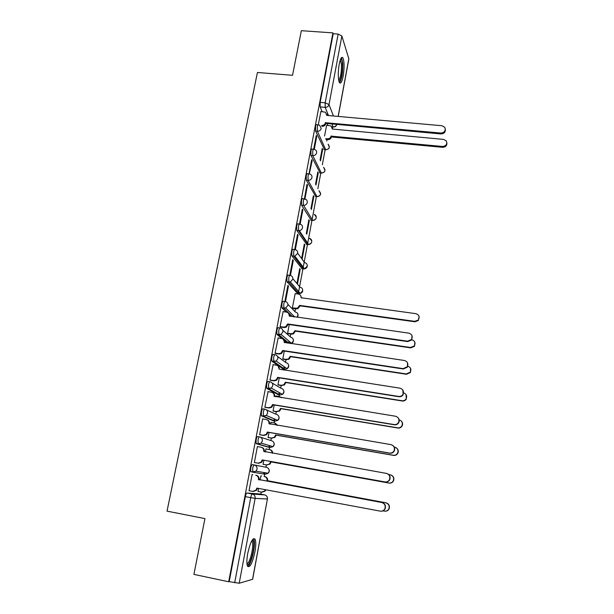 <?xml version="1.0" encoding="UTF-8"?>
<svg xmlns="http://www.w3.org/2000/svg" width="614" height="614" viewBox="0 0 614 614"><rect width="100%" height="100%" fill="white"/><g stroke="black" fill="none" stroke-linecap="round" stroke-linejoin="round"><path stroke-width="0.92" d="M250.727 471.613L252.623 471.959L256.007 471.184L268.157 473.248L265.202 474.223L252.891 472.212L256.007 471.184L257.028 469.211C257.235 466.978 256.314 465.558 254.265 464.959L252.369 464.621C251.771 464.729 251.233 465.88 250.758 468.075L250.727 471.613L252.891 472.212L252.661 468.421C253.137 466.226 253.666 465.074 254.265 464.959L266.484 467.346C268.425 467.914 269.308 469.257 269.116 471.383L268.157 473.248C269.369 472.02 269.584 470.639 268.809 469.111M259.507 436.876L257.688 436.562C257.105 436.6 256.583 437.705 256.115 439.862L256.092 443.477L258.218 444.052L258.003 440.192C258.471 438.035 258.993 436.93 259.576 436.892C261.61 437.467 262.531 438.856 262.332 441.067L261.196 443.139L258.218 444.052L270.175 447.514L273 446.654L274.074 444.682C274.258 442.587 273.383 441.266 271.442 440.722L260.459 437.176M264.695 409.139L262.945 408.847C262.378 408.824 261.863 409.876 261.403 412.002L261.387 415.686L263.483 416.238L263.283 412.316C263.744 410.183 264.258 409.131 264.818 409.154C266.844 409.715 267.765 411.081 267.566 413.268L266.292 415.448L263.483 416.238L275.095 421.12L277.766 420.367L278.971 418.303C279.155 416.231 278.28 414.926 276.354 414.396L266.376 409.868M269.822 381.731L268.134 381.463C267.581 381.378 267.082 382.376 266.622 384.471L266.622 388.232L268.679 388.754L268.502 384.771C268.955 382.675 269.454 381.67 269.999 381.762C272.017 382.299 272.931 383.643 272.739 385.799L271.304 388.094L268.679 388.754L279.961 395.025L282.455 394.403L283.814 392.216C283.99 390.174 283.123 388.892 281.197 388.378L272.079 382.99M274.888 354.662L273.261 354.416C272.731 354.263 272.232 355.214 271.787 357.279L271.795 361.116L273.813 361.608L273.652 357.563C274.097 355.498 274.588 354.547 275.118 354.7C277.129 355.214 278.042 356.542 277.85 358.668L276.216 361.086L273.813 361.608L284.773 369.221L287.053 368.73L288.603 366.435C288.78 364.409 287.905 363.15 285.994 362.659L277.559 356.481M279.892 327.914L278.326 327.684C277.812 327.469 277.328 328.383 276.883 330.416L276.899 334.331L278.886 334.783L278.741 330.685C279.186 328.651 279.662 327.738 280.176 327.953C282.179 328.452 283.085 329.756 282.901 331.859L281.028 334.4L278.886 334.783L289.11 343.372M284.842 301.482L283.338 301.274C282.831 300.998 282.363 301.865 281.926 303.869L281.949 307.867L283.898 308.274L283.768 304.122C284.205 302.119 284.673 301.259 285.18 301.528C287.168 302.011 288.073 303.293 287.889 305.365L285.74 308.021L283.898 308.274L292.348 316.647M289.731 275.371L288.281 275.179C287.789 274.842 287.329 275.663 286.899 277.635L286.938 281.719L288.856 282.087L288.741 277.881C289.171 275.909 289.631 275.087 290.115 275.417C292.095 275.886 293.001 277.144 292.824 279.193L290.353 281.949L288.856 282.087L298.872 293.569L300.292 293.446L302.641 290.821C302.802 288.872 301.942 287.674 300.054 287.222L292.878 278.702M294.567 249.56L293.17 249.384C292.694 248.992 292.249 249.775 291.819 251.717L291.865 255.877L293.753 256.199L293.653 251.947C294.075 249.998 294.52 249.223 294.996 249.614C296.969 250.059 297.867 251.295 297.69 253.321L294.858 256.161L293.753 256.199L303.469 268.917L304.521 268.878L307.215 266.184C307.376 264.258 306.516 263.076 304.636 262.638L297.706 253.275M299.348 224.056L298.005 223.895C297.544 223.45 297.099 224.187 296.685 226.098L296.769 230.403L298.588 230.618L298.504 226.313C298.926 224.402 299.363 223.665 299.824 224.11C301.781 224.54 302.679 225.76 302.51 227.756C302.073 229.413 300.998 230.373 299.271 230.634L298.588 230.618L308.013 244.541L308.665 244.549C310.3 244.311 311.329 243.397 311.735 241.816C311.912 240.059 311.16 238.915 309.487 238.386M304.076 198.844L302.779 198.706C302.334 198.199 301.904 198.89 301.489 200.778L301.566 205.137L303.37 205.337L303.301 200.985C303.715 199.097 304.145 198.399 304.59 198.905C306.547 199.32 307.437 200.517 307.269 202.49C306.754 204.316 305.534 205.268 303.615 205.36L312.733 220.449C314.568 220.372 315.726 219.459 316.21 217.717C316.387 216.136 315.749 215.038 314.276 214.432M308.773 173.908L307.491 173.77C307.054 173.263 306.639 173.923 306.24 175.75L306.302 180.155L308.098 180.347L308.044 175.942C308.443 174.115 308.857 173.455 309.287 173.962L312.158 160.63L311.513 160.561M313.424 149.24L312.135 149.11C311.712 148.626 311.313 149.256 310.93 151.013L310.976 155.465L312.772 155.649L312.726 151.197C313.109 149.432 313.508 148.803 313.923 149.286L314.667 149.509C316.164 150.123 316.816 151.228 316.624 152.825C316.064 154.713 314.782 155.657 312.772 155.649L321.345 173.002C323.263 173.018 324.484 172.12 325.013 170.316L323.578 167.33M318.021 124.849L316.724 124.734C316.325 124.258 315.934 124.872 315.573 126.561L315.604 131.058L317.392 131.227L317.361 126.73C317.722 125.033 318.106 124.427 318.505 124.895L319.633 125.294L321.222 128.418C320.669 130.283 319.395 131.219 317.392 131.227L325.689 149.67C327.6 149.678 328.82 148.788 329.342 146.999L328.099 144.167M343.172 76.144C344.462 67.74 344.385 61.638 342.934 57.854C341.653 56.311 340.409 58.437 339.197 64.232C337.9 72.721 337.969 78.838 339.412 82.568C340.724 84.118 341.975 81.977 343.172 76.144M254.902 552.047C255.961 545.999 256.053 541.763 255.178 539.338C252.891 537.112 250.42 541.763 247.757 553.314C246.69 559.4 246.59 563.66 247.457 566.085C249.814 568.226 252.3 563.552 254.902 552.047M260.889 494.178L261.288 492.044M264.189 476.487L264.895 472.696M265.916 467.239L266.353 464.89M269.224 449.525L269.615 447.414M269.623 447.353L269.93 445.741M270.897 440.537L271.35 438.112M274.197 422.854L274.535 421.02M274.558 420.889L274.888 419.132M275.816 414.151L276.285 411.649M279.109 396.498L279.401 394.932M279.439 394.733L279.784 392.891M280.682 388.071L281.166 385.485M284.021 370.158L284.213 369.137M284.267 368.868L284.612 367.011M285.495 362.291L285.986 359.62M289.033 343.303L289.371 341.491M290.245 336.794L290.76 334.054M293.96 316.878L294.06 316.348M294.943 311.597L295.472 308.781M298.22 294.052L298.32 293.5M298.404 293.039L299.509 287.114M299.594 286.677L302.917 268.848M303.017 268.326L304.183 262.086M304.191 262.04L307.468 244.472M307.576 243.896L311.958 220.365M312.081 219.728L316.402 196.541M317.875 188.667L320.8 172.987M322.335 164.736L325.144 149.701M326.748 141.074L327.032 139.585M252.546 579.355L267.405 499.013L252.661 579.278L239.207 583.246L229.206 581.627L245.339 496.634C245.823 494.408 246.367 493.203 246.989 493.027L259.653 493.948L264.795 494.915M193.909 574.389L228.692 581.773L332.918 32.88L301.344 30.7L292.525 75.299L257.443 72.483L167.031 511.132L204.93 518.607L193.909 574.389M229.206 581.627L228.692 581.773M327.861 125.379L327.07 123.491M322.135 111.625L320.178 106.928L325.19 107.366L325.182 102.822L338.145 34.069L341.868 35.973L348.867 58.921L338.237 116.422M338.145 34.069L333.195 33.724L332.918 32.88M320.5 160.899L322.665 149.325L322.066 149.271M322.665 149.325L322.235 148.388L320.063 159.993M314.284 149.371L316.74 136.392L316.095 136.331M316.74 136.392L316.279 135.387L313.685 149.095M315.972 185.075L318.275 172.795L317.676 172.726M318.275 172.795L317.829 171.912L315.527 184.223M312.158 160.63L311.682 159.678L309.019 173.762M311.398 209.527L313.831 196.518L313.232 196.449M313.831 196.518L313.378 195.689L310.937 208.729M304.82 199.412L307.522 185.144L306.877 185.067M307.522 185.144L307.031 184.254L304.421 198.729M306.77 234.256L309.349 220.503L308.742 220.434M309.349 220.503L308.873 219.735L306.294 233.52M302.832 209.934L302.326 209.113L299.586 223.588L300.108 224.371L302.832 209.934L302.188 209.865M302.165 258.878L304.805 244.756L304.199 244.687M304.805 244.756L304.321 244.05L301.674 258.202M298.089 235.016L297.567 234.256L294.797 248.9L295.334 249.622L298.089 235.016L297.437 234.939M297.544 283.561L300.215 269.285L299.609 269.208M300.215 269.285L299.716 268.64L297.038 282.954M293.292 260.397L292.755 259.699L289.954 274.512L290.499 275.172L293.292 260.397L292.64 260.313M295.173 293.646L292.348 307.99M288.442 286.07L287.882 285.441L285.049 300.43L285.61 301.013L288.442 286.07L287.782 285.978M283.1 311.628L280.084 326.656L280.69 327.055M289.24 324.568L287.605 333.302L288.173 333.678M278.134 337.984L275.064 353.188L275.686 353.526M284.282 351.054L282.808 358.914L283.392 359.228M273.13 364.655L269.983 380.051L270.62 380.312M279.263 377.856L277.958 384.824L278.556 385.07M276.162 396.015L275.724 396.759M268.095 391.655L264.841 407.228L265.494 407.42M274.189 404.979L273.053 411.027L273.66 411.211M271.365 422.378L270.958 422.209L270.59 424.19M263.068 419.001L262.646 418.825L259.63 434.735L260.305 434.858M269.047 432.44L268.088 437.544L268.717 437.659M266.583 449.057L265.962 448.918M266.583 449.026L265.969 448.857L265.394 451.95M258.072 446.693L257.396 446.547M258.08 446.662L257.412 446.478L254.365 462.588L255.056 462.634M263.843 460.231L263.068 464.376L263.705 464.414M261.541 476.004L260.919 475.819L260.136 480.033M252.784 474.668L252.116 474.469L249.031 490.778L249.721 490.832L249.038 490.709M268.425 447.207L256.33 443.722M273.407 420.828L261.602 415.924M278.326 394.756L266.806 388.455M283.192 368.976L271.956 361.316M287.344 343.111L283.952 340.279M281.895 338.56L277.037 334.507M290.575 316.394L289.716 315.542M286.17 312.058L282.056 308.021M297.445 293.377L287.022 281.841M302.088 268.74L291.926 255.969M306.678 244.372L296.769 230.403M311.214 220.28L301.566 205.137M315.688 196.457L306.302 180.155M320.101 172.918L310.976 155.465M324.461 149.632L315.604 131.058M326.648 125.271L324.545 136.032M320.884 111.518L318.298 124.711M258.563 488.414L257.98 491.522L258.624 491.576L257.995 491.453M263.398 473.893L264.327 472.603M268.686 447.084L269.439 445.595M273.767 420.559L274.45 418.948M278.748 394.349L279.385 392.661M283.653 368.446L284.236 366.742M288.488 342.85L289.01 341.184M293.515 316.809L293.715 316.003M297.967 292.533L298.343 291.189M302.61 267.796L302.902 266.745M307.2 243.344L307.391 242.66M333.195 33.724L320.163 102.392L320.178 106.928M325.481 122.478L325.811 123.606C325.267 125.456 324 126.384 322.02 126.392L321.629 125.494C323.624 125.486 324.89 124.558 325.435 122.708L440.806 133.046C444.651 132.532 445.964 130.613 444.751 127.282L441.973 125.74L326.809 115.401L325.489 112.208L320.792 111.51M326.84 114.05L327.27 115.44M445.357 129.293C445.549 132.194 444.075 133.745 440.921 133.944L325.857 123.376M325.696 138.657L327.392 138.818C329.319 138.818 330.539 137.92 331.061 136.131L442.487 146.47C446.201 145.986 447.468 144.129 446.294 140.905L443.615 139.409L332.381 129.047L331.099 125.954L326.564 125.264M332.412 127.727L332.819 129.093M446.885 142.839C447.053 145.633 445.626 147.13 442.594 147.314L331.414 136.968C330.892 138.756 329.672 139.654 327.753 139.654L327.392 138.818M326.057 139.485L327.753 139.654M331.46 136.745L331.107 135.901M340.686 58.944L340.939 58.959C341.714 59.312 342.205 61.055 342.412 64.186C342.927 71.447 340.724 82.284 338.913 81.309M338.698 80.342C340.624 77.679 341.545 72.421 341.453 64.57L340.317 59.873M339.519 82.729C341.814 79.114 342.896 72.644 342.773 63.311L341.514 57.616M252.193 540.09L252.822 540.19L253.536 541.51C255.355 547.235 249.76 567.428 247.066 564.634M246.943 563.706C249.698 563.844 253.966 546.928 252.431 542.139L251.717 540.888M247.68 566.507C251.172 565.118 255.815 545.539 254.05 539.913L253.49 538.639M280.099 326.594L283.645 327.108L285.694 326.771L287.674 323.954L288.166 324.407L286.185 327.216L284.144 327.561L280.514 327.032M288.519 313.247L289.685 316.271M412.04 335.743L411.626 340.002L407.704 341.591L288.166 324.407M287.674 323.954L407.504 341.169L411.434 339.573C413.007 336.426 412.124 334.277 408.786 333.133L289.179 315.941C289.363 313.869 288.457 312.587 286.477 312.104L282.931 311.605M275.072 353.127L278.641 353.672L280.959 353.188L282.693 350.494L283.2 350.886L281.465 353.58L279.155 354.055L275.479 353.495M283.353 339.419L284.727 342.719M407.519 362.774L407.443 367.149L403.321 368.983L283.2 350.886M282.693 350.494L403.106 368.623L407.236 366.788C408.571 363.672 407.627 361.569 404.411 360.495L284.221 342.382C284.405 340.286 283.499 338.982 281.504 338.475L277.95 337.953M269.991 379.982L273.583 380.55L276.131 379.928L277.658 377.357L278.173 377.687L276.653 380.25L274.105 380.864L270.36 380.273M278.081 365.898L279.193 369.144C279.385 367.018 278.48 365.698 276.477 365.176L272.9 364.624M402.838 390.051L403.152 394.687C402.139 396.23 400.719 396.905 398.885 396.713L278.173 377.687M277.658 377.357L398.655 396.421C400.497 396.613 401.924 395.938 402.93 394.388C404.096 391.295 403.114 389.23 399.975 388.186L279.193 369.144M292.356 307.936L297.445 308.213L299.632 305.388L414.665 321.322L418.18 320.086C420.014 317.024 419.247 314.882 415.885 313.67L301.052 297.736C301.221 295.764 300.346 294.543 298.442 294.083L295.035 293.622M300.561 295.372L301.52 298.043M419.101 316.417L418.349 320.539L414.841 321.774L300.069 305.864L297.89 308.681L296.217 308.888L295.771 308.412M292.748 308.397L296.217 308.888M300.069 305.864L299.632 305.388M287.621 333.248L291.044 333.747L293.024 333.425L294.927 330.708L410.505 347.478L414.289 345.943C415.793 342.95 414.972 340.885 411.81 339.742M414.872 342.244L414.473 346.342L410.689 347.869L295.38 331.13L293.477 333.839L291.504 334.169L291.044 333.747M287.997 333.655L291.504 334.169M295.38 331.13L294.927 330.708M282.824 358.852L286.27 359.382L288.503 358.921L290.169 356.32L406.291 373.941L410.267 372.176C411.534 369.375 410.743 367.379 407.911 366.182M410.536 368.3L410.459 372.514L406.491 374.271L290.637 356.688L288.971 359.282L286.27 359.382M283.192 359.198L286.746 359.735M290.637 356.688L290.169 356.32M277.973 384.755L281.435 385.308L283.891 384.717L285.356 382.23L402.032 400.727C403.805 400.911 405.171 400.267 406.146 398.77C407.243 396.015 406.43 394.05 403.705 392.883M406.046 394.587L406.345 399.046C405.378 400.535 404.012 401.18 402.239 400.996L285.84 382.537L284.374 385.016L281.435 385.308M278.303 385.024L281.926 385.607M285.84 382.537L285.356 382.23M264.849 407.151L268.456 407.75L271.204 406.998L272.555 404.542L273.092 404.803L271.741 407.259L269.001 408.003L265.133 407.366M272.7 392.707C274.212 393.49 274.857 394.756 274.642 396.506L274.635 396.583M397.941 417.574C399.33 419.063 399.607 420.736 398.77 422.601C397.78 424.266 396.322 424.995 394.395 424.788L273.092 404.803M272.555 404.542L394.157 424.566C396.084 424.773 397.542 424.044 398.54 422.371C399.576 419.293 398.563 417.244 395.485 416.231L274.113 396.23C274.304 394.073 273.399 392.73 271.388 392.192L267.796 391.609M273.069 410.958L276.538 411.534L279.186 410.812L280.491 408.44L397.719 427.828C399.576 428.027 400.98 427.329 401.94 425.717C402.93 422.854 402.009 420.889 399.177 419.838M281.296 397.665L279.339 396.537L275.87 395.969M280.598 397.028L281.588 397.711M401.356 421.097C402.684 422.532 402.953 424.144 402.155 425.924C401.195 427.528 399.791 428.234 397.941 428.035L280.989 408.686L279.685 411.058L276.538 411.534M273.314 411.15L277.044 411.771M280.989 408.686L280.491 408.44M259.645 434.658L263.268 435.28L266.184 434.405L267.389 432.056L267.942 432.248L266.737 434.597L263.828 435.472L259.668 434.75M267.205 419.861C268.963 420.567 269.73 421.895 269.515 423.86L269.492 424.005M392.737 445.388C394.641 446.823 395.163 448.657 394.311 450.891C393.336 452.656 391.847 453.431 389.852 453.209L267.942 432.248M267.389 432.056L389.598 453.063C391.594 453.286 393.09 452.51 394.073 450.737C395.009 447.66 393.973 445.626 390.941 444.62L268.97 423.637C269.17 421.465 268.257 420.091 266.23 419.531L262.623 418.925M268.103 437.467L271.595 438.074L274.404 437.229L275.571 434.965L393.351 455.258C395.278 455.473 396.713 454.728 397.665 453.017C398.563 450.062 397.557 448.105 394.649 447.138L394.265 447.069M277.014 425.279L274.427 422.892L270.943 422.302M275.356 423.207L277.482 425.356M396.368 447.867C398.194 449.256 398.701 451.021 397.887 453.163C396.943 454.867 395.508 455.611 393.589 455.396L276.077 435.142L274.918 437.406L271.595 438.074M268.103 437.552L272.117 438.242M276.077 435.142L275.571 434.965M262.17 459.901L262.685 460.3L261.648 462.281L258.594 463.271L254.38 462.511L258.018 463.156L261.08 462.158L262.17 459.901L384.978 481.921C387.043 482.159 388.562 481.345 389.529 479.48C390.397 476.403 389.33 474.369 386.344 473.371L263.767 451.39C263.966 449.179 263.053 447.79 261.019 447.207L257.396 446.57M261.618 447.376C263.621 447.967 264.527 449.348 264.327 451.536L264.289 451.758M387.188 473.617C389.767 474.829 390.634 476.809 389.79 479.557C388.815 481.422 387.304 482.228 385.247 481.998L262.731 460.032M263.084 464.291L266.591 464.921L269.538 463.961L270.582 461.797L388.938 483.018C390.926 483.249 392.384 482.466 393.313 480.678C394.142 477.715 393.121 475.758 390.243 474.799L388.746 474.538M272.163 453.155C272.132 451.229 271.227 450.031 269.454 449.563L265.954 448.949M270.014 449.717C271.749 450.192 272.639 451.367 272.685 453.247M391.049 475.029C393.536 476.195 394.365 478.106 393.551 480.747C392.622 482.535 391.164 483.318 389.184 483.088L271.112 461.912L270.068 464.077L266.591 464.921M263.076 464.299L267.121 465.028M271.112 461.912L270.582 461.797M249.046 490.678L252.699 491.369L255.892 490.264L256.875 488.099L380.296 511.147C382.422 511.393 383.957 510.549 384.924 508.607C385.722 505.529 384.64 503.488 381.685 502.49L258.494 479.48C258.701 477.247 257.78 475.827 255.739 475.228L256.322 475.313C258.364 475.911 259.277 477.331 259.07 479.557L381.962 502.513C384.917 503.511 385.991 505.537 385.193 508.607C384.387 510.303 383.067 511.17 381.225 511.209M257.45 488.207L256.475 490.31L253.336 491.423M255.739 475.228L256.322 475.313M258.44 479.749L259.024 479.826M267.574 480.977L267.082 480.639C267.274 478.49 266.384 477.124 264.419 476.548L264.964 476.633C266.921 477.208 267.811 478.567 267.62 480.716L386.045 502.82C388.885 503.779 389.921 505.736 389.153 508.691C388.386 510.318 387.119 511.147 385.346 511.193M258.003 491.43L261.526 492.09L264.596 491.023L265.371 489.688M383.021 510.856L384.464 511.124C386.505 511.362 387.987 510.549 388.908 508.684C389.675 505.721 388.639 503.764 385.784 502.805L267.036 480.908M265.9 489.78L265.141 491.07L262.124 492.144M246.989 493.027L252.354 494.032L264.749 494.907C266.714 495.49 267.597 496.864 267.405 499.013L255.132 498.368L239.207 583.246M332.005 126.783L333.072 126.883L331.882 123.928M328.498 115.547L325.19 107.366C327.185 107.35 328.459 106.422 329.004 104.572L333.479 116M338.145 116.414L348.844 58.591M341.868 35.973L329.004 104.572L325.182 102.822L320.163 102.392M268.387 447.199L270.175 447.514M273.314 420.813L275.195 421.135M278.188 394.733L280.114 395.04M283 368.945L284.973 369.244M282.839 330.286L290.737 337.224C292.64 337.708 293.507 338.943 293.331 340.947L291.566 343.356C293.193 342.466 293.761 341.146 293.254 339.396M287.928 304.367L295.418 312.081C297.314 312.549 298.181 313.769 298.013 315.742L297.245 317.338M297.122 293.331L299.21 293.599M301.727 268.694L303.846 268.947M306.279 244.326L308.435 244.564M310.784 220.226L312.948 220.464M317.4 196.649L315.243 196.411L316.947 196.58L308.098 180.347C310.116 180.37 311.413 179.418 311.973 177.515C312.15 175.704 311.367 174.545 309.602 174.031M319.633 172.818L321.368 173.048C325.243 172.342 325.98 170.446 323.601 167.376M323.992 149.501L325.735 149.762C329.465 149.118 330.255 147.268 328.114 144.198M326.157 149.801L324.038 149.593M321.805 173.094L319.664 172.872M319.004 190.808C321.667 193.87 320.984 195.797 316.954 196.595L316.947 196.58C318.873 196.61 320.101 195.712 320.631 193.886L318.973 190.747M290.875 343.633L291.566 343.356L281.028 334.4L276.899 334.331M333.532 127.044L333.072 126.883C334.899 126.891 336.104 126.054 336.672 124.373M245.339 496.634L250.727 497.655C251.203 495.421 251.748 494.216 252.354 494.032C254.411 494.654 255.34 496.097 255.132 498.368L250.727 497.655L234.671 582.786M325.435 122.708L325.811 123.606M440.806 133.046L440.921 133.944M331.414 136.968L331.061 136.131M442.594 147.314L442.487 146.47M287.628 324.207L288.119 324.66M283.645 327.108L284.144 327.561M407.504 341.169L407.704 341.591M282.647 350.755L283.154 351.147M278.641 353.672L279.155 354.055M284.221 342.382L284.604 342.704M277.605 377.618L278.127 377.94M273.583 380.55L274.105 380.864M300.023 306.11L299.586 305.634M414.841 321.774L414.665 321.322M295.334 331.376L294.881 330.954M410.689 347.869L410.505 347.478M290.591 356.934L290.123 356.573M285.794 382.791L285.31 382.484M272.509 404.803L273.038 405.063M268.456 407.75L269.001 408.003M274.113 396.23L274.642 396.506M280.943 408.939L280.444 408.694M267.343 432.317L267.896 432.517M263.268 435.28L263.828 435.472M268.97 423.637L269.515 423.86M276.031 435.403L275.517 435.219M262.117 460.178L262.685 460.3M258.018 463.156L258.594 463.271M263.767 451.39L264.327 451.536M271.058 462.173L270.536 462.05M256.829 488.376L257.412 488.429M258.494 479.48L259.07 479.557M267.62 480.716L267.082 480.639M264.964 476.633L264.419 476.548M301.551 205.114L303.615 205.36L312.733 220.449C316.74 219.351 317.269 217.371 314.314 214.493M296.739 230.35L299.271 230.634L308.665 244.549C312.472 243.021 312.756 240.987 309.533 238.455M291.865 255.877L294.858 256.161L304.521 268.878C306.67 268.341 307.56 267.021 307.184 264.91M286.938 281.719L290.353 281.949L300.292 293.446C302.257 292.755 303.024 291.435 302.595 289.47M281.949 307.867L285.74 308.021L294.689 316.977M271.795 361.116L276.216 361.086L287.053 368.73C288.557 367.763 289.041 366.443 288.496 364.777M266.622 388.232L271.304 388.094L282.455 394.403C283.852 393.367 284.259 392.039 283.668 390.435M261.387 415.686L263.268 416L266.292 415.448L277.766 420.367C279.086 419.27 279.431 417.942 278.787 416.376M256.092 443.477L257.98 443.807L261.196 443.139L273 446.654C274.258 445.488 274.535 444.137 273.836 442.602M297.36 317.354L297.951 314.299M332.09 126.906L333.133 127.006C335.029 127.129 336.234 126.292 336.741 124.512M267.504 499.005L267.013 496.565M340.517 59.335L340.939 58.959M251.448 541.387L252.231 541.54M251.763 540.919L252.822 540.19M285.694 326.771L286.185 327.216M411.434 339.573L411.626 340.002M280.959 353.188L281.465 353.58M276.131 379.928L276.653 380.25M297.89 308.681L297.445 308.213M418.349 320.539L418.18 320.086M293.477 333.839L293.024 333.425M414.473 346.342L414.289 345.943M288.971 359.282L288.503 358.921M284.374 385.016L283.891 384.717M271.204 406.998L271.741 407.259M279.685 411.058L279.186 410.812M266.184 434.405L266.737 434.597M274.918 437.406L274.404 437.229M261.08 462.158L261.648 462.281M270.068 464.077L269.538 463.961M255.892 490.264L256.475 490.31M265.141 491.07L264.596 491.023"/></g></svg>
